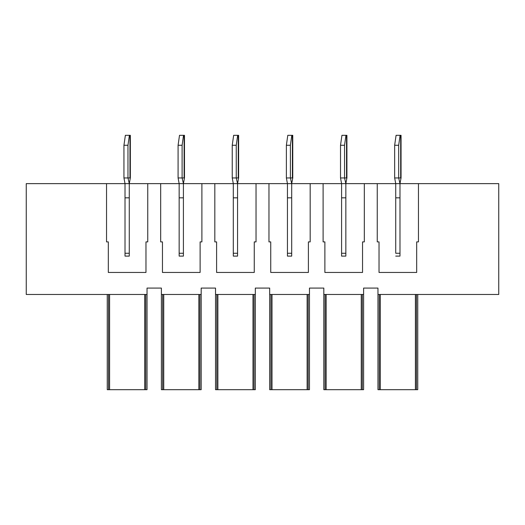 <?xml version="1.0" encoding="UTF-8"?>
<svg xmlns="http://www.w3.org/2000/svg" width="525" height="525" viewBox="0 0 525 525"><rect width="100%" height="100%" fill="white"/><g stroke="black" fill="none" stroke-linecap="round" stroke-linejoin="round"><path stroke-width="0.79" d="M401.054 177.949L401.054 135.319L400.096 135.319L398.678 145.261L398.678 177.949L399.984 183.632L395.725 183.632L394.656 177.949L394.656 145.261L396.08 135.319L400.096 135.319M400.687 135.319L400.687 177.949L394.656 177.949M395.725 197.84L399.984 197.84M395.725 253.26L399.984 253.26L399.984 256.108L399.984 183.632L418.458 183.632L418.458 241.894L416.686 241.894L416.686 272.449L379.024 272.449L379.024 241.894L377.252 241.894L377.252 183.632L395.725 183.632L395.725 253.26M398.678 145.261L394.656 145.261M346.913 177.949L346.913 135.319L345.955 135.319L344.538 145.261L344.538 177.949L345.844 183.632L341.585 183.632L340.515 177.949L340.515 145.261L341.939 135.319L345.955 135.319M346.546 135.319L346.546 177.949L340.515 177.949M341.585 197.84L345.844 197.84M345.844 256.108L341.585 256.108L341.585 253.26L345.844 253.26L345.844 256.108L345.844 183.632L364.317 183.632L364.317 241.894L362.545 241.894L362.545 272.449L324.883 272.449L324.883 241.894L323.105 241.894L323.105 183.632L310.177 183.632L310.177 241.894L308.398 241.894L308.398 272.449L270.743 272.449L270.743 241.894L268.964 241.894L268.964 183.632L256.036 183.632L256.036 241.894L254.257 241.894L254.257 272.449L216.602 272.449L216.602 241.894L214.823 241.894L214.823 183.632L201.895 183.632L201.895 241.894L200.117 241.894L200.117 272.449L162.455 272.449L162.455 241.894L160.683 241.894L160.683 183.632L147.748 183.632L147.748 241.894L145.976 241.894L145.976 272.449L108.314 272.449L108.314 241.894L106.542 241.894L106.542 183.632L26.25 183.632L26.25 294.473L147.039 294.473L147.039 389.681L107.251 389.681L107.251 294.473M344.538 145.261L340.515 145.261M291.703 256.108L287.438 256.108L287.438 253.26L291.703 253.26L291.703 256.108L291.703 183.632L292.766 177.949L292.766 135.319L291.815 135.319L290.391 145.261L290.391 177.949L291.703 183.632L287.438 183.632L286.374 177.949L286.374 145.261L287.792 135.319L291.815 135.319M292.405 135.319L292.405 177.949L286.374 177.949M287.438 197.84L291.703 197.84M290.391 145.261L286.374 145.261M237.562 256.108L233.297 256.108L233.297 253.26L237.562 253.26L237.562 256.108L237.562 183.632L238.626 177.949L238.626 135.319L237.674 135.319L236.25 145.261L236.25 177.949L237.562 183.632L233.297 183.632L232.234 177.949L232.234 145.261L233.651 135.319L237.674 135.319M238.258 135.319L238.258 177.949L232.234 177.949M233.297 197.84L237.562 197.84M236.25 145.261L232.234 145.261M183.415 256.108L179.156 256.108L179.156 253.26L183.415 253.26L183.415 256.108L183.415 183.632L184.478 177.949L184.485 135.319L183.527 135.319L182.109 145.261L182.109 177.949L183.415 183.632L179.156 183.632L178.087 177.949L178.087 145.261L179.511 135.319L183.527 135.319M184.118 135.319L184.118 177.949L178.087 177.949M179.156 197.84L183.415 197.84M182.109 145.261L178.087 145.261M129.275 256.108L125.016 256.108L125.016 253.26L129.275 253.26L129.275 256.108L129.275 183.632L130.338 177.949L130.344 135.319L129.386 135.319L127.969 145.261L127.969 177.949L129.275 183.632L125.016 183.632L123.946 177.949L123.946 145.261L125.37 135.319L129.386 135.319M129.977 135.319L129.977 177.949L123.946 177.949M125.016 197.84L129.275 197.84M127.969 145.261L123.946 145.261M418.458 183.632L498.75 183.632L498.75 294.473L377.961 294.473L377.961 288.081L363.608 288.081L363.608 389.681L323.82 389.681L323.82 288.081L309.468 288.081L309.468 294.473L269.679 294.473L269.679 288.081L255.321 288.081L255.321 294.473L215.532 294.473L215.532 288.081L201.18 288.081L201.18 294.473L161.392 294.473L161.392 288.081L147.039 288.081L147.039 294.473M399.984 256.108L395.725 256.108M377.961 294.473L377.961 389.681L417.749 389.681L417.749 294.473M363.608 294.473L323.82 294.473M377.252 183.632L364.317 183.632M129.275 183.632L147.748 183.632M160.683 183.632L179.156 183.632L179.156 256.108M183.415 183.632L201.895 183.632M214.823 183.632L233.297 183.632L233.297 256.108M237.562 183.632L256.036 183.632M268.964 183.632L287.438 183.632L287.438 256.108M291.703 183.632L310.177 183.632M323.105 183.632L341.585 183.632L341.585 256.108M106.542 183.632L125.016 183.632L125.016 256.108M161.392 294.473L161.392 389.681L201.18 389.681L201.18 294.473M269.679 294.473L269.679 389.681L309.468 389.681L309.468 294.473M215.532 294.473L215.532 389.681L255.321 389.681L255.321 294.473M416.469 294.473L416.469 389.681M415.413 294.473L415.413 389.681M380.297 294.473L380.297 389.681M379.24 294.473L379.24 389.681M199.9 294.473L199.9 389.681M198.844 294.473L198.844 389.681M163.734 294.473L163.734 389.681M162.671 294.473L162.671 389.681M308.188 294.473L308.188 389.681M307.125 294.473L307.125 389.681M272.016 294.473L272.016 389.681M270.952 294.473L270.952 389.681M325.1 294.473L325.1 389.681M326.156 294.473L326.156 389.681M361.266 294.473L361.266 389.681M362.329 294.473L362.329 389.681M145.76 294.473L145.76 389.681M144.703 294.473L144.703 389.681M109.587 294.473L109.587 389.681M108.531 294.473L108.531 389.681M254.048 294.473L254.048 389.681M252.984 294.473L252.984 389.681M217.875 294.473L217.875 389.681M216.812 294.473L216.812 389.681M401.048 177.949L399.984 183.632M346.907 177.949L345.844 183.632"/></g></svg>
